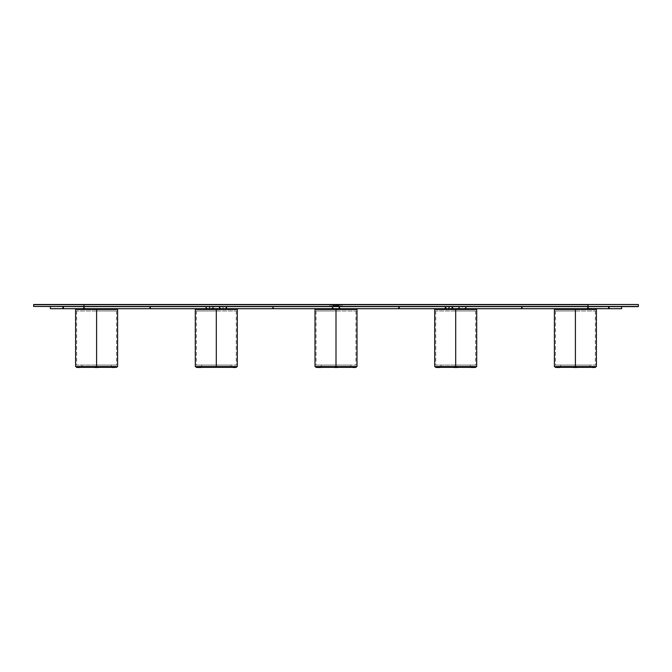<?xml version="1.0" encoding="UTF-8"?>
<svg xmlns="http://www.w3.org/2000/svg" width="672" height="672" viewBox="0 0 672 672"><rect width="100%" height="100%" fill="white"/><g stroke="black" fill="none" stroke-linecap="round" stroke-linejoin="round"><path stroke-width="0.5" stroke-dasharray="3.36 2.52" d="M84 304.5L336 304.5L84 304.5L84 306.432L336 306.432L336 305.928L332.724 305.928L332.724 306.432L329.742 306.432L331.38 306.6L329.742 306.6L331.38 306.6L331.38 304.92L329.91 304.92L331.38 304.92L331.38 306.432L329.742 306.432L331.38 306.6L329.742 306.6L331.38 306.6L331.38 304.92L329.91 304.92L331.38 304.92L331.38 306.432L329.91 306.432L331.38 306.432L331.38 304.92L332.85 304.92L329.91 304.92L331.38 304.92L331.38 306.432L336 306.432L336 305.928L329.742 306.432L336 306.432L332.724 306.432L332.724 305.928L336 305.928L332.724 305.928L336 305.928L336 305.34L332.808 305.34L332.808 305.928L332.808 305.34L336 305.34L336 305.928L332.724 305.928L332.724 306.432L332.724 305.928L336 305.928L336 306.432L331.38 306.432L331.38 304.92L332.85 304.92L329.91 304.92L331.38 304.92L331.38 306.432L336 306.6L84 306.432L336 306.432L336 304.668L33.768 304.5M332.808 305.34L332.724 305.928L336 305.928L332.808 305.928L336 305.928L336 305.34L332.808 305.34L336 305.34L336 305.928L332.808 305.928L332.808 305.34L332.808 305.928L336 305.928L332.724 305.928L332.724 306.432L332.808 305.34M638.232 304.5L84 304.668L84 306.432L33.6 306.432M33.6 304.668L84 304.668M84 306.432L33.768 306.6M332.816 306.6L83.017 306.6L84.63 306.6L83.37 306.6L84.63 306.6L84 306.6L84 308.7L223.02 308.7L223.02 306.6L84 306.6L84 308.7L50.4 308.7L84 308.7L82.908 308.322L84.42 308.322L84.42 306.6L83.58 306.6L83.58 308.322L83.58 306.6L83.58 308.322L85.092 308.322L82.908 308.322L85.092 308.7L82.908 308.7L462.42 308.7L462.42 306.6L223.02 306.6L222.953 308.7L588 308.7L588 306.6L329.742 306.6L336 306.6L329.742 306.6L336 306.432L332.724 306.432L332.724 305.928L336 305.928L336 306.432L332.816 306.6M84.277 306.6L85.537 306.6L84.277 306.6M108.923 306.6L107.663 306.6L108.923 306.6M203.977 306.6L202.717 306.6L203.977 306.6M228.623 306.6L227.363 306.6L228.623 306.6M323.677 306.6L322.417 306.6L323.677 306.6M54.6 306.6L53.97 306.6L54.6 306.6M63.21 306.6L62.58 306.6L63.84 306.6L62.58 306.6L63.84 306.6L63.21 306.6L63.21 308.322L63.21 306.6L63.21 308.322L64.302 308.7L63.21 308.7L63.63 306.6L63.63 308.322L63.63 306.6L62.79 306.6L62.79 308.322L64.302 308.322L62.798 308.322L62.79 306.6L62.605 308.322L63.21 308.7L62.118 308.7L63.21 308.322L63.21 306.6M150.15 306.6L149.52 306.6L150.78 306.6L149.52 306.6L150.78 306.6L150.15 306.6L150.15 308.322L150.15 306.6L150.15 308.322L151.242 308.7L150.15 308.7L150.57 306.6L150.57 308.322L150.57 306.6L149.73 306.6L149.73 308.322L151.242 308.322L149.058 308.7L150.15 308.322L150.15 306.6M219.66 306.6L219.03 306.6L220.29 306.6L219.03 306.6L220.29 306.6L219.66 306.6L219.66 308.322L220.752 308.7L219.66 308.7L219.66 306.6L219.24 308.322L220.08 308.322L220.08 306.6L219.24 306.6L219.24 308.322L219.24 306.6L219.24 308.322L219.24 306.6L220.08 306.6L220.08 308.322L220.752 308.322L218.568 308.7L219.66 308.322L219.66 306.6L219.24 308.322L220.08 308.322L220.08 306.6L219.24 306.6L219.24 308.322L219.66 306.6M212.94 306.6L212.31 306.6L212.94 306.6M226.38 306.6L225.75 306.6L227.01 306.6L226.38 306.6L226.38 308.322L226.38 306.6L226.38 308.322L227.472 308.7L225.288 308.7L226.38 308.322L225.96 306.6L225.96 308.322L226.8 308.322L226.8 306.6L225.96 306.6L225.96 308.322L226.38 306.6M206.22 306.6L205.59 306.6L206.85 306.6L206.22 306.6L206.64 308.322L206.22 306.6L205.8 308.322L206.64 308.322L206.64 306.6L205.8 306.6L205.8 308.322L206.22 306.6M332.64 306.6L332.01 306.6L332.64 306.6M273 306.6L272.37 306.6L273.63 306.6L272.37 306.6L273.63 306.6L273 306.6L273 308.322L273 306.6L273 308.322L274.092 308.7L273 308.7L273.42 306.6L272.58 306.6L272.58 308.322L274.092 308.322L272.588 308.322L272.58 306.6L272.395 308.322L273 308.7L271.908 308.7L273 308.322L273 306.6M331.38 304.92L332.85 304.92L331.38 304.92M638.4 306.432L588 306.432L588 304.668L638.4 304.668L336 304.668L336 306.432L336 305.928L342.258 306.432L339.184 306.6L342.258 306.6L340.62 306.6L340.62 304.92L342.09 304.92L340.62 304.92L340.62 306.432L342.258 306.432L339.184 306.6L342.258 306.6L340.62 306.6L340.62 304.92L342.09 304.92L340.62 304.92L340.62 306.432L342.09 306.432L340.62 306.432L340.62 304.92L339.15 304.92L342.09 304.92L340.62 304.92L340.62 306.432L336 306.432L336 305.928L339.276 305.928L339.276 306.432L342.258 306.432L339.184 306.6L336 306.432L339.276 306.432L339.276 305.928L336 305.928L339.276 305.928L336 305.928L336 305.34L339.192 305.34L339.192 305.928L339.192 305.34L336 305.34L336 305.928L339.276 305.928L339.276 306.432L339.276 305.928L336 305.928L336 306.432L340.62 306.432L340.62 304.92L339.15 304.92L342.09 304.92L340.62 304.92L340.62 306.432L336 306.432L588 306.432L588 304.668L336 304.5L588 304.5M339.192 305.34L339.276 305.928L336 305.928L339.192 305.928L336 305.928L336 305.34L339.192 305.34L336 305.34L336 305.928L339.192 305.928L339.192 305.34L339.192 305.928L336 305.928L339.276 305.928L339.276 306.432L339.192 305.34M588 304.668L638.4 304.668M588 306.432L336 306.432L339.276 306.432L339.276 305.928L336 305.928L336 306.432L342.258 306.432L336 306.6L638.232 306.6L587.37 306.6L588.63 306.6L587.37 306.6L588 306.6L588 308.322L586.908 308.7L588 308.7L588 306.6L621.6 306.6L462.42 306.6L462.353 308.7L588 308.7L588 306.6L587.58 308.322L587.58 306.6L588.42 306.6L588.42 308.322L586.908 308.322L588.412 308.322L588.42 306.6L588.605 308.322L588 308.7L589.092 308.7L588 308.322L588 306.6L638.232 306.6M339.184 306.6L342.258 306.6L339.184 306.6M587.723 306.6L586.463 306.6L587.723 306.6M563.077 306.6L564.337 306.6L563.077 306.6M468.023 306.6L469.283 306.6L468.023 306.6M443.377 306.6L444.637 306.6L443.377 306.6M348.323 306.6L349.583 306.6L348.323 306.6M617.4 306.6L618.03 306.6L617.4 306.6M608.79 306.6L609.42 306.6L608.16 306.6L609.42 306.6L608.16 306.6L608.79 306.6L608.79 308.322L608.79 306.6L608.79 308.322L607.698 308.7L608.79 308.7L608.37 306.6L608.37 308.322L608.37 306.6L609.21 306.6L609.21 308.322L607.698 308.322L609.202 308.322L609.21 306.6L609.395 308.322L608.79 308.7L609.882 308.7L608.79 308.322L608.79 306.6M521.85 306.6L522.48 306.6L521.22 306.6L522.48 306.6L521.22 306.6L521.85 306.6L521.85 308.322L521.85 306.6L521.85 308.322L520.758 308.7L521.85 308.7L521.43 306.6L521.43 308.322L521.43 306.6L522.27 306.6L522.27 308.322L520.758 308.322L522.942 308.7L521.85 308.322L521.85 306.6M452.34 306.6L452.97 306.6L451.71 306.6L452.97 306.6L451.71 306.6L452.76 306.6L452.34 308.322L453.432 308.7L452.34 308.7L452.34 306.6L451.92 308.322L452.76 308.322L452.76 306.6L451.92 306.6L451.92 308.322L451.92 306.6L451.92 308.322L452.76 308.322L452.76 306.6L452.76 308.322L453.432 308.322L451.248 308.7L462.353 308.7L457.968 308.322L458.64 308.322L458.64 306.6L458.64 308.322L459.48 308.322L459.48 306.6L459.48 308.322L460.068 308.322L457.968 308.7L460.152 308.7L451.248 308.7L452.34 308.7L452.34 306.6L452.76 308.322L451.92 308.322L451.92 306.6L452.76 306.6L452.76 308.322L452.34 306.6M459.06 306.6L459.69 306.6L459.06 306.6M445.62 306.6L446.25 306.6L444.99 306.6L446.04 306.6L445.62 308.322L446.712 308.7L445.62 308.7L445.62 306.6L445.2 308.322L445.2 306.6L445.2 308.322L446.04 308.322L446.04 306.6L445.2 306.6L445.2 308.322L445.62 306.6M465.78 306.6L466.41 306.6L465.15 306.6L465.78 306.6L465.36 308.322L465.78 306.6L466.2 308.322L465.36 308.322L465.36 306.6L466.2 306.6L466.2 308.322L465.78 306.6M339.36 306.6L339.99 306.6L339.36 306.6M399 306.6L399.63 306.6L398.37 306.6L399.63 306.6L398.37 306.6L399.42 306.6L399 308.322L399 306.6L399 308.322L400.092 308.7L399 308.7L399.42 306.6L399.42 308.322L399.42 306.6L398.58 306.6L398.58 308.322L400.092 308.322L397.908 308.7L399 308.322L399 306.6M340.62 304.92L339.15 304.92L340.62 304.92M54.6 308.322L53.508 308.7L54.6 308.322M84 306.6L84 308.322L84 306.6L50.4 306.6L588 306.6M63.63 308.322L63.63 306.6L63.63 308.322L64.302 308.7L63.622 308.322M54.6 308.7L55.692 308.7L54.6 308.7M82.908 308.322L84.21 308.322L82.908 308.322M62.118 308.322L64.302 308.7L62.118 308.322M150.57 308.322L150.57 306.6L150.57 308.322L151.242 308.7L150.562 308.322M213.36 306.6L213.36 308.322L213.36 306.6L213.36 308.322L214.032 308.322L212.528 308.322L212.52 306.6L212.335 308.322L213.36 308.322L213.36 306.6M211.848 308.322L214.032 308.7L211.848 308.322L212.52 308.322L212.52 306.6L212.52 308.322L214.032 308.322L212.94 308.7L222.953 308.7L211.848 308.322M209.58 308.7L212.94 308.7L209.58 308.7M205.128 308.7L207.312 308.322L205.128 308.7M151.242 308.7L149.142 308.7L151.242 308.7M64.302 308.7L62.118 308.7L64.302 308.7M82.908 308.7L83.79 308.7L82.908 308.7M339.36 308.322L340.452 308.7L339.36 308.7L339.78 306.6L339.78 308.322L340.435 308.322L338.268 308.7L340.452 308.7L338.948 308.322L338.94 306.6L338.755 308.322L339.78 308.322L339.78 306.6L339.78 308.322L340.452 308.322L338.948 308.322L338.94 306.6L339.15 308.322L338.587 308.322L339.36 308.7L338.268 308.7L339.36 308.322M332.64 308.322L333.732 308.7L332.64 308.7L333.06 306.6L333.06 308.322L333.732 308.322L332.228 308.322L332.22 306.6L332.035 308.322L332.64 308.7L331.548 308.7L333.06 308.322L333.06 306.6L333.06 308.322L333.732 308.7L332.228 308.322L332.22 306.6L332.035 308.322L332.64 308.322M399.42 308.322L399.42 306.6L399.42 308.322L400.092 308.7L399.412 308.322M446.04 306.6L446.04 308.322L446.04 306.6M444.528 308.322L446.628 308.322L444.528 308.322M226.8 306.6L226.8 308.322L226.8 306.6M225.288 308.322L227.472 308.7L225.288 308.322M459.48 308.322L458.64 308.322L459.48 308.322L459.48 306.6L459.48 308.322L458.64 308.322L458.64 306.6L458.64 308.322L457.968 308.322L459.472 308.322M331.548 308.7L333.732 308.322L331.548 308.7M397.908 308.322L400.092 308.7L397.908 308.322M448.98 308.7L453.432 308.322L448.98 308.7M397.908 308.7L400.092 308.7L397.908 308.7M214.032 308.7L211.848 308.7L214.032 308.7M220.752 308.7L218.652 308.7L220.752 308.7M227.472 308.7L225.288 308.7L227.472 308.7M444.528 308.7L446.712 308.7L444.528 308.7M340.452 308.7L338.268 308.7L340.452 308.7M274.092 308.7L271.992 308.7L274.092 308.7M617.4 308.322L618.492 308.7L617.4 308.322M621.6 308.7L586.908 308.322L621.6 308.7M608.37 308.322L608.37 306.6L608.37 308.322L607.698 308.7L608.378 308.322M617.4 308.7L616.308 308.7L617.4 308.7M589.092 308.322L587.79 308.322L589.092 308.322M609.882 308.322L607.698 308.7L609.882 308.322M521.43 308.322L521.43 306.6L521.43 308.322L520.758 308.7L521.438 308.322M458.64 308.322L459.446 308.322L458.64 308.322M466.872 308.7L464.688 308.322L466.872 308.7M460.152 308.7L458.052 308.7L460.152 308.7M453.432 308.7L451.248 308.7L453.432 308.7M520.758 308.7L522.858 308.7L520.758 308.7M607.698 308.7L609.882 308.7L607.698 308.7M589.092 308.7L588.21 308.7L589.092 308.7M96.6 366.576L75.6 366.576L116.659 366.576L76.826 366.576L96.6 366.576L96.6 309.456L96.6 366.576L81.9 366.576L96.6 366.576L96.6 310.968L116.55 310.968L96.6 310.968L96.6 365.064L116.55 365.064L96.6 365.064L96.6 310.968L96.6 365.064L76.65 365.064L96.6 365.064L96.6 366.576L76.465 366.576L110.838 366.576L96.6 366.576L96.6 365.064L81.9 365.064L96.6 365.064L96.6 366.576L116.76 366.576L116.743 367.332L96.6 367.332L96.6 366.576L76.44 366.576L96.6 366.576L96.6 367.332L76.44 367.332L96.6 367.332L90.3 367.332L96.6 367.332L96.6 366.576L96.6 367.332L102.724 367.332L102.724 366.576L90.3 366.576L96.6 366.576L96.6 367.332L96.6 366.576L102.724 366.576L102.724 367.332L96.6 367.332L116.743 367.332L103.538 367.332L116.743 367.332L103.538 367.332L103.538 366.576L96.6 366.576L117.6 366.576L103.53 366.576L103.538 367.332L116.743 367.332L116.743 366.576L96.6 366.576M75.6 309.456L117.6 309.456M96.6 310.968L76.65 310.968L96.6 310.968M108.923 366.576L109.452 366.576L108.578 366.576L108.914 367.038L108.914 366.576L108.158 367.038L109.67 367.038L108.578 367.038L109.25 367.038L108.914 366.576L109.25 367.038L108.914 366.576L108.578 367.038L108.914 366.576M96.6 365.064L111.3 365.064L96.6 365.064M96.6 309.456L76.457 309.456L96.6 309.456L96.6 308.7L76.457 308.7L96.6 308.7L96.6 309.456M116.743 308.7L96.6 308.7L116.743 308.7L116.743 309.456M76.457 309.456L76.457 308.7M84.286 367.038L83.53 367.038L84.286 367.332L83.95 366.576L84.286 367.038L83.53 367.038L84.286 367.332L83.53 367.332L84.286 367.332L83.95 366.576L84.622 367.038L83.53 367.038L85.042 367.038L83.53 367.332L85.042 367.038L84.286 366.576L84.622 367.038L83.53 367.038L85.042 367.332L84.286 367.038M84.286 367.332L83.53 367.332L84.286 367.332M103.538 367.332L90.3 367.332L103.538 367.332M108.914 367.332L109.67 367.332L108.914 367.332M96.6 367.332L98.364 367.332L96.6 367.332M79.178 367.332L77.414 367.332L79.178 367.332M113.728 367.332L115.492 367.332L113.728 367.332M113.728 367.248L115.492 367.248L113.728 367.248M108.914 367.038L108.158 367.038L108.914 367.038M98.28 367.5L94.92 367.248L98.28 367.5M554.4 309.456L575.4 309.456L575.4 366.576L596.4 366.576L575.4 366.576L575.4 309.456L596.4 309.456M575.4 366.576L554.4 366.576L590.1 366.576L575.4 366.576L575.4 310.968L555.45 310.968L575.4 310.968L575.4 365.064L555.45 365.064L575.4 365.064L575.4 310.968L575.4 365.064L595.35 365.064L575.4 365.064L575.4 366.576L555.24 366.576L590.1 366.576L560.7 366.576L575.4 366.576L575.4 365.064L590.1 365.064L575.4 365.064L575.4 366.576L555.257 366.576L568.462 366.576L568.462 367.332L555.257 367.332L555.257 366.576L595.56 366.576L575.4 366.576L575.4 367.332L575.4 366.576L581.7 366.576L575.4 366.576L575.4 367.332L581.7 367.332L575.4 367.332L575.4 366.576L569.276 366.576L575.4 366.576L575.4 367.332L569.276 367.332L569.276 366.576L569.276 367.332L575.4 367.332L575.4 366.576M575.4 310.968L595.35 310.968L575.4 310.968M563.077 366.576L562.548 366.576L563.422 366.576L563.086 367.038L563.086 366.576L563.842 367.038L562.33 367.038L563.422 367.038L562.75 367.038L563.086 366.576L562.75 367.038L563.086 366.576L563.422 367.038L563.086 366.576M575.4 365.064L560.7 365.064L575.4 365.064M555.257 309.456L555.257 308.7L575.4 308.7L575.4 309.456L555.257 309.456L575.4 309.456L575.4 308.7L595.543 308.7L595.543 309.456L575.4 309.456L595.543 309.456M595.543 308.7L555.257 308.7M587.714 367.038L588.47 367.038L587.714 367.332L588.05 366.576L587.714 367.038L588.47 367.038L587.714 367.332L588.47 367.332L587.714 367.332L588.05 366.576L587.378 367.038L588.47 367.038L586.958 367.038L588.47 367.332L586.958 367.038L587.714 366.576L587.378 367.038L588.47 367.038L586.958 367.332L587.714 367.038M595.56 367.332L555.257 367.332L555.257 366.576L568.462 366.576L568.462 367.332L555.257 367.332L595.56 367.332M587.714 367.332L586.958 367.332L587.714 367.332M555.257 367.332L581.7 367.332L555.257 367.332M563.086 367.332L562.33 367.332L563.086 367.332M575.4 367.332L573.636 367.332L575.4 367.332M592.822 367.332L591.058 367.332L592.822 367.332M558.272 367.332L556.508 367.332L558.272 367.332M558.272 367.248L560.036 367.248L558.272 367.248M563.086 367.038L563.842 367.038L563.086 367.038M557.609 367.5L559.952 367.248L557.609 367.5M315 309.456L336 309.456L336 366.576L357 366.576L336 366.576L336 309.456L357 309.456M336 366.576L315 366.576L350.7 366.576L336 366.576L336 310.968L316.05 310.968L336 310.968L336 365.064L316.05 365.064L336 365.064L336 310.968L336 365.064L355.95 365.064L336 365.064L336 366.576L315.84 366.576L350.7 366.576L321.3 366.576L336 366.576L336 365.064L350.7 365.064L336 365.064L336 366.576L315.857 366.576L329.062 366.576L329.062 367.332L315.857 367.332L315.857 366.576L356.16 366.576L336 366.576L336 367.332L336 366.576L342.3 366.576L336 366.576L336 367.332L342.3 367.332L336 367.332L336 366.576L329.876 366.576L336 366.576L336 367.332L329.876 367.332L329.876 366.576L329.876 367.332L336 367.332L336 366.576M336 310.968L355.95 310.968L336 310.968M323.677 366.576L323.148 366.576L323.677 366.576M336 365.064L321.3 365.064L336 365.064M323.686 367.038L324.442 367.332L322.93 367.332L323.686 367.038M348.314 367.038L349.07 367.332L347.558 367.332L348.314 367.038M356.16 367.332L315.857 367.332L315.857 366.576L329.062 366.576L329.062 367.332L315.857 367.332L356.16 367.332M348.314 367.332L347.558 367.332L348.314 367.332M323.686 367.332L324.442 367.332L323.686 367.332M315.857 367.332L342.3 367.332L315.857 367.332M336 367.332L334.236 367.332L336 367.332M353.422 367.332L351.658 367.332L353.422 367.332M318.872 367.332L317.108 367.332L318.872 367.332M318.872 367.248L317.108 367.248L318.872 367.248M353.102 367.5L355.102 367.248L351.742 367.248M352.943 367.5L351.75 367.5M318.209 367.5L320.552 367.248L318.209 367.5M455.7 366.576L434.7 366.576L475.759 366.576L435.926 366.576L455.7 366.576L455.7 309.456L455.7 366.576L441 366.576L455.7 366.576L455.7 310.968L475.65 310.968L455.7 310.968L455.7 365.064L475.65 365.064L455.7 365.064L455.7 310.968L455.7 365.064L435.75 365.064L455.7 365.064L455.7 366.576L435.565 366.576L469.938 366.576L455.7 366.576L455.7 365.064L441 365.064L455.7 365.064L455.7 366.576L470.4 366.576L455.7 366.576L455.7 367.332L449.4 367.332L455.7 367.332L455.7 366.576L449.4 366.576L455.7 366.576L455.7 367.332L461.824 367.332L461.824 366.576L455.7 366.576L475.86 366.576L475.843 367.332L455.7 367.332L455.7 366.576L435.54 366.576L455.7 366.576L455.7 367.332L435.54 367.332L476.7 366.576L462.63 366.576L462.638 367.332L475.843 367.332L461.824 367.332L461.824 366.576L461.824 367.332L475.843 367.332L462.638 367.332L462.638 366.576L462.638 367.332L462.638 366.576L461.824 366.576L461.824 367.332L475.843 367.332L475.843 366.576L455.7 366.576M434.7 309.456L476.7 309.456M455.7 310.968L435.75 310.968L455.7 310.968M468.023 366.576L467.258 367.038L468.014 367.332L468.014 366.576L467.258 367.038L468.014 367.332L467.258 367.332L468.014 367.332L468.014 366.576L467.678 367.038L468.014 366.576L468.35 367.038L467.258 367.038L468.77 367.038L467.258 367.332L468.77 367.038L468.014 366.576M455.7 365.064L470.4 365.064L455.7 365.064M455.7 309.456L475.843 309.456L435.557 309.456L455.7 309.456L455.7 308.7L435.557 308.7L455.7 308.7L455.7 309.456M475.843 308.7L455.7 308.7L475.843 308.7L475.843 309.456M435.557 309.456L435.557 308.7M443.386 367.038L442.63 367.332L444.142 367.332L443.386 367.038M475.843 366.576L462.638 366.576L475.843 366.576M443.386 367.332L444.142 367.332L443.386 367.332M468.014 367.332L467.258 367.038L468.77 367.038L468.014 367.332M468.014 367.038L468.77 367.038L468.014 367.038M462.638 367.332L449.4 367.332L462.638 367.332M455.7 367.332L457.464 367.332L455.7 367.332M438.278 367.332L440.042 367.332L438.278 367.332M472.828 367.332L474.592 367.332L472.828 367.332M457.38 367.5L454.02 367.248L457.38 367.5M437.959 367.5L439.958 367.248L436.598 367.248M437.8 367.5L436.607 367.5M195.3 309.456L216.3 309.456L216.3 366.576L237.3 366.576L216.3 366.576L216.3 309.456L237.3 309.456M216.3 366.576L195.3 366.576L231 366.576L216.3 366.576L216.3 310.968L196.35 310.968L216.3 310.968L216.3 365.064L196.35 365.064L216.3 365.064L216.3 310.968L216.3 365.064L236.25 365.064L216.3 365.064L216.3 366.576L196.14 366.576L231 366.576L201.6 366.576L216.3 366.576L216.3 365.064L231 365.064L216.3 365.064L216.3 366.576L201.6 366.576L216.3 366.576L216.3 367.332L222.6 367.332L216.3 367.332L216.3 366.576L222.6 366.576L216.3 366.576L216.3 367.332L210.176 367.332L210.176 366.576L216.3 366.576L196.157 366.576L236.46 366.576L216.3 366.576L216.3 367.332L216.3 366.576L209.362 366.576L209.362 367.332L196.157 367.332L196.157 366.576L209.362 366.576L209.362 367.332L210.176 367.332L210.176 366.576L210.176 367.332L196.157 367.332L196.157 366.576L210.176 366.576L210.176 367.332L209.362 367.332L209.362 366.576L209.362 367.332L196.157 367.332L216.3 367.332L216.3 366.576M216.3 310.968L236.25 310.968L216.3 310.968M203.977 366.576L204.742 367.038L203.986 367.332L203.986 366.576L204.742 367.038L203.986 367.332L204.742 367.332L203.986 367.332L203.986 366.576L204.322 367.038L203.986 366.576L203.65 367.038L204.742 367.038L203.23 367.038L204.742 367.332L203.23 367.038L203.986 366.576M216.3 365.064L201.6 365.064L216.3 365.064M196.157 309.456L196.157 308.7L216.3 308.7L216.3 309.456L196.157 309.456L216.3 309.456L216.3 308.7L236.443 308.7L236.443 309.456L216.3 309.456L236.443 309.456M236.443 308.7L196.157 308.7M228.614 367.038L229.37 367.332L227.858 367.332L228.614 367.038M236.46 367.332L216.3 367.332L236.46 367.332M228.614 367.332L227.858 367.332L228.614 367.332M203.986 367.332L204.742 367.038L203.23 367.038L203.986 367.332M203.986 367.038L203.23 367.038L203.986 367.038M196.157 367.332L222.6 367.332L196.157 367.332M216.3 367.332L218.064 367.332L216.3 367.332M233.722 367.332L231.958 367.332L233.722 367.332M199.172 367.332L197.408 367.332L199.172 367.332M233.402 367.5L235.402 367.248L232.042 367.248M233.243 367.5L232.05 367.5M198.509 367.5L200.852 367.248L198.509 367.5M329.91 304.92L329.91 306.432L329.91 304.92M342.09 304.92L342.09 306.432L342.09 304.92M116.55 310.968L116.55 365.064M76.65 310.968L76.65 365.064M81.9 366.576L81.9 365.064M111.3 366.576L111.3 365.064M83.95 366.576L83.95 367.038L83.95 366.576M90.3 367.332L90.3 366.576M84.622 366.576L84.622 367.038L84.622 366.576M108.578 366.576L108.578 367.038L108.578 366.576M109.25 366.576L109.25 367.038L109.25 366.576M555.45 310.968L555.45 365.064M595.35 310.968L595.35 365.064M590.1 366.576L590.1 365.064M560.7 366.576L560.7 365.064M588.05 366.576L588.05 367.038L588.05 366.576M581.7 367.332L581.7 366.576M587.378 366.576L587.378 367.038L587.378 366.576M563.422 366.576L563.422 367.038L563.422 366.576M562.75 366.576L562.75 367.038L562.75 366.576M316.05 310.968L316.05 365.064M355.95 310.968L355.95 365.064M350.7 366.576L350.7 365.064M321.3 366.576L321.3 365.064M342.3 367.332L342.3 366.576M475.65 310.968L475.65 365.064M435.75 310.968L435.75 365.064M441 366.576L441 365.064M470.4 366.576L470.4 365.064M467.678 366.576L467.678 367.038L467.678 366.576M449.4 367.332L449.4 366.576M468.35 366.576L468.35 367.038L468.35 366.576M196.35 310.968L196.35 365.064M236.25 310.968L236.25 365.064M231 366.576L231 365.064M201.6 366.576L201.6 365.064M204.322 366.576L204.322 367.038L204.322 366.576M222.6 367.332L222.6 366.576M203.65 366.576L203.65 367.038L203.65 366.576"/><path stroke-width="1.01" d="M84 304.5L638.232 304.5L588 304.5L638.232 304.5L588 304.5L588 306.432L84 306.432L84 304.5L33.768 304.5L84 304.5L33.768 304.5L33.6 306.432L84 306.432L84 304.668L33.6 304.668M84 304.668L336 304.668L336 306.432L84 306.6L588 306.6L336 306.432L336 304.668L588 304.668L588 306.432L638.4 306.432L588 306.6L638.232 306.6L588 306.6L588 308.7L84 308.7L84 306.432L33.6 306.432L84 306.432M84 306.6L588 306.6L588 308.7L621.6 308.7L448.98 308.7L448.98 306.6L448.98 308.7L209.58 308.7L209.58 306.6L209.58 308.7L84 308.7L84 306.6L33.6 306.432M588 304.5L336 304.5L588 304.668M588 306.432L638.4 306.432L588 306.6M50.4 308.7L84 308.7L50.4 308.7L50.4 306.6M75.6 366.576L96.6 366.576L96.6 309.456L75.6 309.456L75.6 366.576L117.6 366.576L117.6 309.456L96.6 309.456L96.6 366.576L117.6 366.576M116.743 309.456L116.743 308.7M96.6 308.7L96.6 309.456L96.6 308.7M76.457 308.7L76.457 309.456M96.6 367.332L96.6 366.576L96.6 367.332L116.743 367.332L116.743 366.576L116.743 367.332L76.44 367.332L96.6 367.332M94.92 367.5L98.28 367.5L94.92 367.248M79.498 367.5L77.498 367.5L79.498 367.5M114.391 367.5L112.048 367.5L114.391 367.5M554.4 366.576L554.4 309.456L575.4 309.456L575.4 308.7L575.4 367.332L555.257 367.332L555.257 366.576L555.257 367.332L575.4 367.332L575.4 366.576L554.4 366.576L596.4 366.576L596.4 309.456L575.4 309.456L575.4 366.576L596.4 366.576M595.543 309.456L595.543 308.7M555.257 308.7L555.257 309.456M575.4 367.332L595.56 367.332L575.4 367.332M592.502 367.5L594.502 367.5L592.502 367.5M559.936 367.5L556.592 367.5L559.952 367.248M573.72 367.5L577.08 367.248M574.098 367.5L577.072 367.5M315 366.576L315 309.456L336 309.456L336 367.332L315.857 367.332L315.857 366.576L315.857 367.332L336 367.332L336 366.576L315 366.576L357 366.576L357 309.456L336 309.456L336 366.576L357 366.576M336 367.332L356.16 367.332L336 367.332M334.32 367.248L337.68 367.248M352.926 367.5L355.102 367.248M353.086 367.5L355.093 367.5M320.536 367.5L317.192 367.5L320.552 367.248M334.698 367.5L337.672 367.5M434.7 366.576L455.7 366.576L455.7 309.456L434.7 309.456L434.7 366.576L476.7 366.576L476.7 309.456L455.7 309.456L455.7 366.576L476.7 366.576M475.843 309.456L475.843 308.7M455.7 308.7L455.7 309.456L455.7 308.7M435.557 308.7L435.557 309.456M455.7 367.332L455.7 366.576L455.7 367.332L475.843 367.332L475.843 366.576L475.843 367.332L435.54 367.332L455.7 367.332M457.372 367.5L454.028 367.5L457.38 367.248M439.95 367.5L436.607 367.5L439.958 367.248M474.499 367.5L471.156 367.5L474.508 367.248M195.3 366.576L195.3 309.456L216.3 309.456L216.3 308.7L216.3 367.332L196.157 367.332L196.157 366.576L196.157 367.332L216.3 367.332L216.3 366.576L195.3 366.576L237.3 366.576L237.3 309.456L216.3 309.456L216.3 366.576L237.3 366.576M236.443 309.456L236.443 308.7M196.157 308.7L196.157 309.456M216.3 367.332L236.46 367.332L216.3 367.332M233.226 367.5L235.402 367.248M233.386 367.5L235.393 367.5M200.836 367.5L197.492 367.5L200.852 367.248M638.4 304.668L638.4 306.432M621.6 306.6L621.6 308.7M76.44 366.576L76.44 367.332M595.56 366.576L595.56 367.332M356.16 366.576L356.16 367.332M435.54 366.576L435.54 367.332M236.46 366.576L236.46 367.332"/></g></svg>
